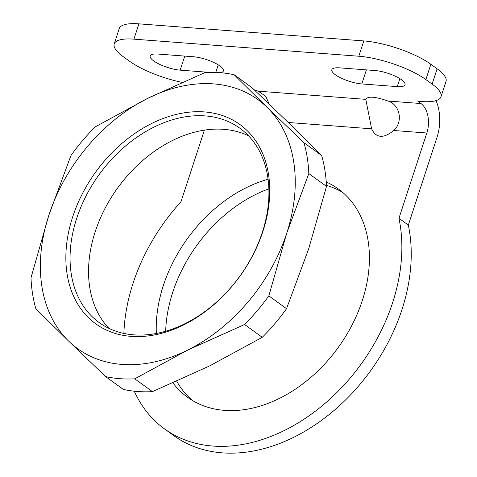 <?xml version="1.0" encoding="UTF-8"?>
<svg xmlns="http://www.w3.org/2000/svg" width="477" height="477" viewBox="0 0 477 477"><rect width="100%" height="100%" fill="white"/><g stroke="black" fill="none" stroke-linecap="round" stroke-linejoin="round"><path stroke-width="0.72" d="M134.293 391.206A167.713 121.301 -54.1 0 0 164.41 428.823A167.713 121.301 -54.1 0 0 328.88 400.006A167.713 121.301 -54.1 0 0 398.945 218.293L426.826 133.005A22.359 14.107 94.3 0 0 420.988 103.539L387.962 101.035C399.994 104.624 403.363 121.73 393.793 130.495C383.514 138.777 376.126 138.217 371.625 128.814L365.793 99.347L258.218 91.179L265.653 96.217L269.308 104.207M420.988 103.539L417.864 101.273L421.322 101.535A50.312 14.119 -161.9 0 0 441.01 96.777A50.312 14.119 -161.9 0 0 432.114 84.101L425.86 79.57A50.312 14.119 -161.9 0 0 358.805 56.226L133.924 39.15A50.312 14.119 -161.9 0 0 114.23 43.908A50.312 14.119 -161.9 0 0 123.132 56.584L129.386 61.116A50.312 14.119 -161.9 0 0 181.999 82.342M441.01 96.777L446.013 81.478A50.312 14.119 -161.9 0 0 437.111 68.801L430.862 64.27A50.312 14.119 -161.9 0 0 363.808 40.927L138.926 23.85A50.312 14.119 -161.9 0 0 119.232 28.608L114.23 43.908M375.077 70.542L339.612 67.853A19.843 5.569 -161.9 0 0 331.843 69.725A19.843 5.569 -161.9 0 0 341.323 78.162A19.843 5.569 -161.9 0 0 361.804 83.934L397.269 86.629A19.843 5.569 -161.9 0 0 405.033 84.751A19.843 5.569 -161.9 0 0 395.552 76.32A19.843 5.569 -161.9 0 0 375.077 70.542M220.434 72.713A19.843 5.569 -161.9 0 0 223.397 70.96A19.843 5.569 -161.9 0 0 213.917 62.529A19.843 5.569 -161.9 0 0 193.441 56.751L157.976 54.056A19.843 5.569 -161.9 0 0 150.207 55.934A19.843 5.569 -161.9 0 0 159.688 64.371A19.843 5.569 -161.9 0 0 180.169 70.143L209.51 72.373M258.218 91.179L254.175 89.777M387.962 101.035C375.149 96.545 367.761 95.984 365.793 99.347M204.377 130.167L180.986 201.741A167.713 121.301 -54.1 0 0 123.883 333.417M172.936 382.959A128.575 92.997 -54.1 0 0 187.372 397.138A128.575 92.997 -54.1 0 0 362.299 300.588A128.575 92.997 -54.1 0 0 338.288 188.928A128.575 92.997 -54.1 0 0 326.256 181.97M268.11 179.263A128.575 92.997 -54.1 0 0 156.349 333.453M164.41 428.823L173.783 435.62A167.713 121.301 -54.1 0 0 338.253 406.803A167.713 121.301 -54.1 0 0 408.324 225.084L437.033 137.251A36.335 22.926 94.3 0 0 436.026 100.629M342.832 192.523A128.575 92.997 -54.1 0 0 326.465 185.386M268.891 188.809A128.575 92.997 -54.1 0 0 165.668 331.223M176.776 381.272A128.575 92.997 -54.1 0 0 192.207 400.334M398.945 218.293L408.324 225.084M308.816 173.556A167.713 121.301 125.9 0 0 303.974 142.712L266.971 107.212A153.737 111.195 125.9 0 1 286.737 233.187L308.816 173.556L326.506 186.382L308.613 249.048L286.534 308.679L268.843 295.853A167.713 121.301 125.9 0 1 244.564 324.491L262.255 337.317L209.451 365.996L152.461 391.641L134.764 378.821A167.713 121.301 125.9 0 1 105.65 376.609L123.34 389.435A167.713 121.301 -54.1 0 0 152.461 391.641M234.153 74.746A167.713 121.301 125.9 0 0 205.032 72.534L148.043 98.179A153.737 111.195 125.9 0 1 266.971 107.212L234.153 74.746L251.85 87.571L288.853 123.072L321.671 155.538L303.974 142.712M148.043 98.179L95.239 126.864A167.713 121.301 125.9 0 0 70.96 155.496L48.881 215.127A153.737 111.195 125.9 0 1 148.043 98.179M268.843 295.853L286.737 233.187A153.737 111.195 125.9 0 1 187.568 350.136L244.564 324.491M48.881 215.127L30.987 277.793A167.713 121.301 125.9 0 0 35.823 308.643L68.64 341.109A153.737 111.195 125.9 0 1 48.881 215.127M134.764 378.821L187.568 350.136A153.737 111.195 125.9 0 1 68.64 341.109L105.65 376.609M72.665 216.934A122.988 88.955 125.9 0 1 247.14 130.603A122.988 88.955 125.9 0 1 183.615 324.944A122.988 88.955 125.9 0 1 72.665 216.934M262.255 337.317A167.713 121.301 -54.1 0 0 286.534 308.679M326.506 186.382A167.713 121.301 -54.1 0 0 321.671 155.538M76.702 218.341A119.96 86.766 125.9 0 1 239.901 128.253A119.96 86.766 125.9 0 1 239.752 276.302A119.96 86.766 125.9 0 1 99.097 322.518A119.96 86.766 125.9 0 1 76.702 218.341M108.959 328.373A119.96 86.766 125.9 0 1 95.191 231.744A119.96 86.766 125.9 0 1 248.535 135.802M371.625 128.814L288.245 122.482M426.826 133.005L393.793 130.495M432.114 84.101L437.111 68.801M425.86 79.57L430.862 64.27M358.805 56.226L363.808 40.927M133.924 39.15L138.926 23.85M397.269 86.629L399.875 78.651M361.804 83.934L366.396 69.886M215.765 72.438L218.239 64.86M180.169 70.143L184.76 56.095"/></g></svg>
